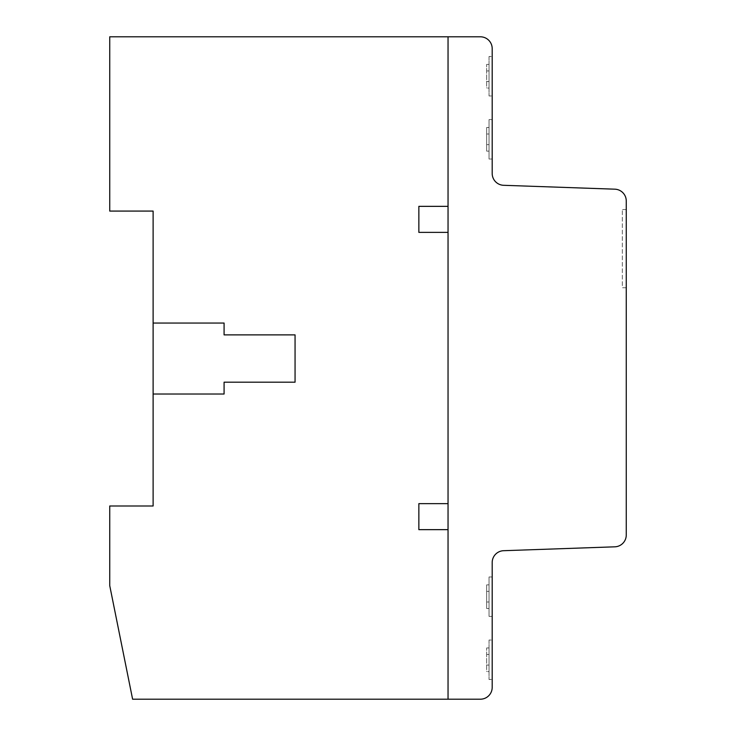<?xml version="1.0" encoding="UTF-8"?>
<svg xmlns="http://www.w3.org/2000/svg" width="736" height="736" viewBox="0 0 736 736"><rect width="100%" height="100%" fill="white"/><g stroke="black" fill="none" stroke-linecap="round" stroke-linejoin="round"><path stroke-width="0.55" stroke-dasharray="3.68 2.76" d="M489.044 576.969L489.044 616.4L489.044 576.969L489.044 616.4L489.044 576.969L489.044 616.4L489.044 576.969L489.044 616.4L489.044 576.969L492.191 576.969L489.044 576.969M492.191 616.4L489.044 616.4L492.191 616.4L492.191 576.969L492.191 616.4L492.191 576.969L492.191 616.4L489.044 616.4L492.191 616.4L492.191 576.969L492.191 616.4M489.044 640.053L489.044 679.484L489.044 640.053L492.191 640.053L492.191 679.484L489.044 679.484M492.191 679.484L492.191 640.053M489.044 56.516L489.044 95.947L489.044 56.516L492.191 56.516L492.191 95.947L489.044 95.947M492.191 95.947L492.191 56.516M489.044 119.6L489.044 159.031L489.044 119.6L489.044 159.031L489.044 119.6L489.044 159.031L489.044 119.6L489.044 159.031L489.044 119.6L492.191 119.6L489.044 119.6M492.191 159.031L489.044 159.031L492.191 159.031L492.191 119.6L492.191 159.031L492.191 119.6L492.191 159.031L489.044 159.031L492.191 159.031L492.191 119.6L492.191 159.031M489.044 134.007L489.044 151.147L486.671 151.147L486.671 127.484L486.671 151.147L486.671 127.484L486.671 151.147L486.671 127.484L486.671 151.147L486.671 127.484L486.671 151.147L489.044 151.147L489.044 144.624L486.671 144.624L489.044 144.624L489.044 127.484L486.671 127.484L489.044 127.484L489.044 134.007L486.671 134.007L489.044 134.007L489.044 151.147L489.044 127.484L489.044 151.147L486.671 151.147L489.044 151.147L489.044 144.624L486.671 144.624L489.044 144.624L489.044 127.484L486.671 127.484L489.044 127.484L489.044 134.007L486.671 134.007L489.044 134.007L489.044 151.147L489.044 134.007M489.044 88.062L489.044 64.391L489.044 88.062L486.671 88.062L486.671 64.391L486.671 88.062M489.044 70.923L486.671 70.923M489.044 81.54L486.671 81.54M489.044 64.391L486.671 64.391M489.044 591.376L489.044 608.525L486.671 608.525L486.671 584.853L486.671 608.525L486.671 584.853L486.671 608.525L486.671 584.853L486.671 608.525L486.671 584.853L486.671 608.525L489.044 608.525L489.044 601.993L486.671 601.993L489.044 601.993L489.044 584.853L486.671 584.853L489.044 584.853L489.044 591.376L486.671 591.376L489.044 591.376L489.044 608.525L489.044 584.853L489.044 608.525L486.671 608.525L489.044 608.525L489.044 601.993L486.671 601.993L489.044 601.993L489.044 584.853L486.671 584.853L489.044 584.853L489.044 591.376L486.671 591.376L489.044 591.376L489.044 608.525L489.044 591.376M489.044 671.6L489.044 647.938L489.044 671.6L486.671 671.6L486.671 647.938L486.671 671.6M489.044 654.46L486.671 654.46M489.044 665.077L486.671 665.077M489.044 647.938L486.671 647.938M492.191 173.466L492.191 48.631A11.822 11.822 0 0 0 480.369 36.8L448.04 36.8L448.04 699.2L480.369 699.2A11.822 11.822 0 0 0 492.191 687.378L492.191 562.525A11.831 11.831 0 0 1 503.617 550.703L614.836 546.82A11.831 11.831 0 0 0 626.262 534.998L626.262 201.011A11.831 11.831 0 0 0 614.836 189.18L503.608 185.297A11.831 11.831 0 0 1 492.191 173.466M626.262 287.748L622.316 287.748L622.316 209.558L622.316 287.748L626.262 287.748L626.262 209.558L626.262 287.748M626.262 209.558L622.316 209.558L626.262 209.558M224.084 323.049L224.084 334.88L295.062 334.88L295.062 382.196L224.084 382.196L224.084 394.027L153.116 394.027L224.084 394.027L224.084 382.196L295.062 382.196L224.084 382.196L224.084 394.027L153.116 394.027L153.116 506L109.738 506L109.738 585.644L132.609 699.2L448.04 699.2L448.04 36.8L109.738 36.8L109.738 211.076L153.116 211.076L153.116 323.049L224.084 323.049L224.084 334.88L295.062 334.88L224.084 334.88L224.084 323.049L153.116 323.049L224.084 323.049M295.062 334.88L295.062 382.196L295.062 334.88M153.116 323.049L153.116 394.027M448.04 206.347L418.858 206.347L418.858 232.374L448.04 232.374L418.858 232.374L448.04 232.374L448.04 206.347L418.858 206.347L418.858 232.374L418.858 206.347L448.04 206.347M448.04 503.636L418.858 503.636L418.858 529.653L448.04 529.653L418.858 529.653L448.04 529.653L448.04 503.636L418.858 503.636L418.858 529.653L418.858 503.636L448.04 503.636"/><path stroke-width="1.1" d="M492.191 48.631L492.191 173.466A11.831 11.831 0 0 0 503.608 185.297L614.836 189.18A11.831 11.831 0 0 1 626.262 201.011L626.262 534.998A11.831 11.831 0 0 1 614.836 546.82L503.617 550.703A11.831 11.831 0 0 0 492.191 562.525L492.191 687.378A11.822 11.822 0 0 1 480.369 699.2L448.04 699.2L448.04 36.8L480.369 36.8A11.822 11.822 0 0 1 492.191 48.631M224.084 323.049L224.084 334.88L295.062 334.88L295.062 382.196L224.084 382.196L224.084 394.027L153.116 394.027L153.116 323.049L224.084 323.049M153.116 323.049L153.116 211.076L109.738 211.076L109.738 36.8L448.04 36.8L448.04 206.347L418.858 206.347L418.858 232.374L448.04 232.374L448.04 503.636L418.858 503.636L418.858 529.653L448.04 529.653L448.04 699.2L132.609 699.2L109.738 585.644L109.738 506L153.116 506L153.116 394.027"/></g></svg>
